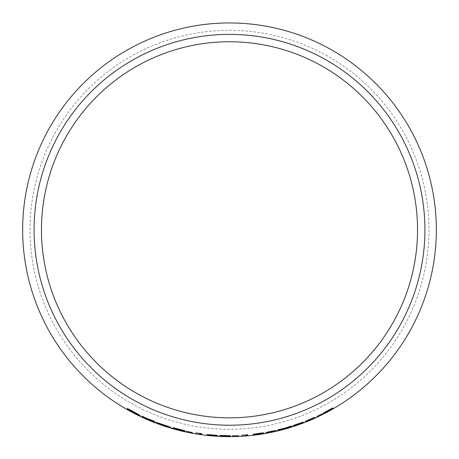 <?xml version="1.0" encoding="UTF-8"?>
<svg xmlns="http://www.w3.org/2000/svg" width="459" height="459" viewBox="0 0 459 459"><rect width="100%" height="100%" fill="white"/><g stroke="black" fill="none" stroke-linecap="round" stroke-linejoin="round"><path stroke-width="0.34" stroke-dasharray="2.29 1.72" d="M229.5 30.328A199.47 199.47 0 0 1 402.245 329.533A199.47 199.47 0 0 1 56.755 329.533A199.47 199.47 0 0 1 229.5 30.328M129.34 410.048L133.873 412.239M138.847 415.005L140.368 415.843M140.408 415.762L137.792 414.42M137.832 414.339L136.174 413.525M136.214 413.444L134.998 412.888M135.038 412.813L136.851 413.714M139.226 414.747L133.925 411.998M133.971 411.918L127.476 408.47M127.522 408.39L127.464 408.992M129.427 409.531L137.201 413.743L129.381 409.612M152.945 421.264L154.769 422.079M154.798 421.993L148.108 418.906M151.986 420.381L154.528 421.391M154.557 421.31L151.763 420.289M151.797 420.209L144.183 417.323M144.241 416.95L142.21 416.112M142.25 416.032L142.204 416.617M144.212 417.334L145.159 417.719M170.794 427.231L155.991 422.211M159.284 423.651L163.306 425.195M163.335 425.109L167.317 426.371M159.348 423.244L167.369 425.963M168.746 426.56L163.335 425.045L158.016 422.934M184.231 430.496L184.77 430.685M184.793 430.536L173.261 427.777M173.29 427.622L182.212 430.1M182.234 430.014L172.309 427.937M172.326 427.92L172.791 428.052M174.741 428.603L185.006 431.236M185.029 431.081L174.759 428.54M192.459 432.481L186.325 431.196L192.441 432.567M201.667 434.208L201.713 433.566L195.672 432.854L199.694 433.405M209.614 435.029L215.087 435.488M217.669 435.488L212.787 435.057M212.792 434.966L208.776 434.673M209.711 434.616L210.865 434.771M210.87 434.679L212.569 434.897M212.58 434.811L214.6 435.086M214.605 434.994L215.369 435.109M216.332 435.166L217.382 435.321M217.388 435.23L212.695 434.851M212.701 434.765L208.535 434.53M208.541 434.444L206.751 434.575M215.592 435.361L209.086 434.811L215.001 435.241M230.252 435.884L227.452 435.689M229.661 435.585L224.772 435.482M224.772 435.39L220.091 435.465M222.254 435.568L222.632 435.677M222.638 435.585L219.557 435.694M222.07 435.855L225.094 436.05M225.094 435.964L228.031 435.981M224.824 435.448L227.578 435.58L224.824 435.539M223.172 435.648L226.643 435.723M227.274 435.746L228.152 435.798M228.387 435.838L221.651 435.694M221.817 435.66L222.632 435.648M238.456 435.637L232.162 435.752L238.462 435.729M247.837 435.184L247.59 434.65L241.612 435.293L245.634 434.937M263.69 433.003L255.554 434.013M256.369 433.761L262.927 432.877M262.881 432.728L254.734 433.996M254.722 433.904L253.276 434.455M253.265 434.363L253.724 434.312M255.164 434.145L258.142 433.784M258.13 433.692L261.022 433.313M261.699 433.285L258.314 434.019M258.302 433.933L255.095 434.346M255.084 434.254L252.984 434.604M252.972 434.518L253.936 434.489M255.588 434.334L258.337 434.071M258.325 433.984L261.205 433.526M276.266 430.381L265.721 432.464M268.308 432.108L270.517 431.776M270.5 431.689L274.333 430.8L270.684 431.885M270.667 431.799L267.941 432.338M267.924 432.252L266.019 432.699M266.002 432.613L267.058 432.51M268.268 432.315L270.667 431.948M270.649 431.862L273.535 431.225M268.263 431.867L274.052 430.749L267.643 432.074M290.306 426.83L292.171 426.336M292.148 426.25L285.986 427.805M289.589 426.566L291.465 425.981M291.442 425.895L289.187 426.686M289.164 426.6L284.827 428.178M284.798 428.092L280.529 429.108M280.506 429.022L277.999 429.739M277.976 429.653L279.864 429.28M283.576 428.482L277.534 430.422M277.511 430.335L279.411 429.871M302.257 422.343L297.874 423.841M297.845 423.76L293.221 425.568M293.192 425.487L294.167 425.172M295.137 424.856L297.948 423.875M297.914 423.789L300.513 422.946L297.409 424.254M296.881 424.403L298.264 424.007M298.235 423.921L299.693 423.41M300.41 423.169L301.121 422.946M301.339 422.905L298.212 424.259M298.184 424.173L295.091 425.218M295.062 425.137L293.163 425.866M293.135 425.786L294.035 425.579M295.636 425.091L298.23 424.311M298.201 424.231L300.926 423.215M303.353 422.142L300.421 423.192M315.081 417.151L305.195 421.408M307.972 420.473L310.33 419.601M310.295 419.52L312.55 418.522M307.817 420.065L312.355 418.138M313.193 417.954L307.094 420.547M322.442 413.679L316.813 416.439L322.482 413.76M331.553 408.975L333.223 408.114M333.177 408.04L329.189 410.059M331.054 408.9L332.752 407.925M332.712 407.85L330.646 409.13M330.6 409.055L328.145 410.679M328.099 410.598L325.712 411.826M325.672 411.746L323.463 412.997M323.423 412.922L325.127 412.13M327.106 411.201L323.36 413.496M323.32 413.416L324.983 412.561"/><path stroke-width="0.69" d="M229.5 22.95A206.848 206.848 0 0 1 408.636 333.223A206.848 206.848 0 0 1 50.364 333.223A206.848 206.848 0 0 1 229.5 22.95M229.5 34.379A195.419 195.419 0 0 1 398.739 327.508A195.419 195.419 0 0 1 60.261 327.508A195.419 195.419 0 0 1 229.5 34.379M333.223 408.114L329.235 410.134L332.752 407.925L323.463 412.997L327.147 411.275L323.36 413.496L333.223 408.114M322.482 413.76L316.813 416.439L322.482 413.76M305.195 421.408L310.33 419.601L315.138 417.174L305.195 421.408M297.874 423.841L293.221 425.568L301.368 422.991L293.163 425.866L303.382 422.228L297.874 423.841M289.577 427.145L286.014 427.891L291.465 425.981L284.827 428.178L277.999 429.739L283.599 428.568L277.534 430.422L290.306 426.83M270.517 431.776L276.318 430.41L270.5 431.689M255.565 434.105L262.892 432.814L254.734 433.996L253.276 434.455L261.71 433.371L258.314 434.019L252.984 434.604L263.839 433.021L256.38 433.847M245.64 435.023L245.858 435.436L247.883 435.264L247.596 434.736L241.583 435.321L245.634 434.937L245.858 435.436M238.462 435.729L232.162 435.838L238.462 435.729M229.661 435.677L219.557 435.694L225.094 436.05L230.464 435.924L227.274 435.775L229.661 435.677M217.669 435.574L206.751 434.575L212.471 435.396L217.669 435.574M199.682 433.491L199.654 433.921L201.667 434.208L201.702 433.652L195.654 432.946L199.694 433.405L199.654 433.921M192.441 432.567L186.308 431.282L192.441 432.567M184.77 430.685L173.267 427.708L182.212 430.1L172.309 427.937L185.006 431.236L174.736 428.626L184.77 430.685M163.306 425.195L170.88 427.3L155.865 422.217L163.335 425.109M154.769 422.079L148.073 418.987L154.528 421.391L144.183 417.323L142.21 416.112L142.164 416.697L154.769 422.079M135.944 413.525L140.368 415.843L134.998 412.888L139.186 414.821L127.476 408.47L127.418 409.067L137.889 414.632M229.5 41.758A188.041 188.041 0 0 1 392.347 323.819A188.041 188.041 0 0 1 66.653 323.819A188.041 188.041 0 0 1 229.5 41.758M133.873 412.239L134.998 412.882M135.216 413.008L135.984 413.45M137.929 414.552L138.847 415.005M136.851 413.714L139.02 414.695M127.522 408.39L127.418 409.067M127.464 408.992L129.375 410.065M136.839 413.507L129.363 409.807L137.161 413.823M145.159 417.719L152.945 421.264M151.986 420.381L148.073 418.987M142.25 416.032L142.164 416.697M142.204 416.617L144.195 417.535M155.991 422.211L159.284 423.651M167.317 426.371L170.794 427.231M167.369 425.963L168.723 426.646L163.306 425.126L157.982 423.014L168.723 426.646M157.982 423.014L159.348 423.244M174.736 428.626L184.231 430.496M172.791 428.052L174.741 428.603M199.665 433.835L201.679 434.116M215.087 435.488L217.514 435.516M209.711 434.616L208.77 434.765M215.363 435.195L214.6 435.086M215.369 435.109L216.332 435.166M206.802 434.524L209.614 435.029M215.001 435.241L209.08 434.902L215.587 435.448M227.274 435.775L229.661 435.585M220.091 435.379L222.632 435.677M219.729 435.654L222.07 435.855M228.031 435.981L230.252 435.884M227.343 435.539L222.167 435.545L227.572 435.666M222.167 435.545L222.46 435.43M226.643 435.723L227.274 435.746M228.152 435.798L221.645 435.78L228.387 435.924M222.632 435.648L223.172 435.648M245.852 435.35L247.871 435.178M253.265 434.363L255.175 434.231M255.164 434.145L255.565 434.076M261.022 433.313L261.71 433.371M253.936 434.489L255.588 434.334M261.205 433.526L262.611 433.353M262.594 433.267L263.822 432.929M265.721 432.464L268.308 432.108M273.931 430.903L274.35 430.886M267.058 432.51L268.268 432.315M273.535 431.225L276.266 430.381M273.684 430.766L270.971 431.626L268.263 431.867M270.879 431.299L274.069 430.835M267.66 432.16L270.896 431.385M279.411 429.871L289.554 427.059M289.589 426.566L286.014 427.891M279.864 429.28L283.599 428.568M294.167 425.172L295.166 424.936M295.137 424.856L295.521 424.678M299.693 423.41L300.41 423.169M294.035 425.579L295.636 425.091M300.926 423.215L303.169 422.263M302.47 422.217L300.421 423.192M305.16 421.328L306.824 420.995M306.79 420.914L307.972 420.473M312.55 418.522L315.081 417.151M312.355 418.138L313.227 418.034L310.301 419.555L307.128 420.633L313.227 418.034M307.128 420.633L308.018 420.065M324.983 412.561L331.553 408.975M331.054 408.9L329.235 410.134M325.127 412.13L327.147 411.275"/></g></svg>
